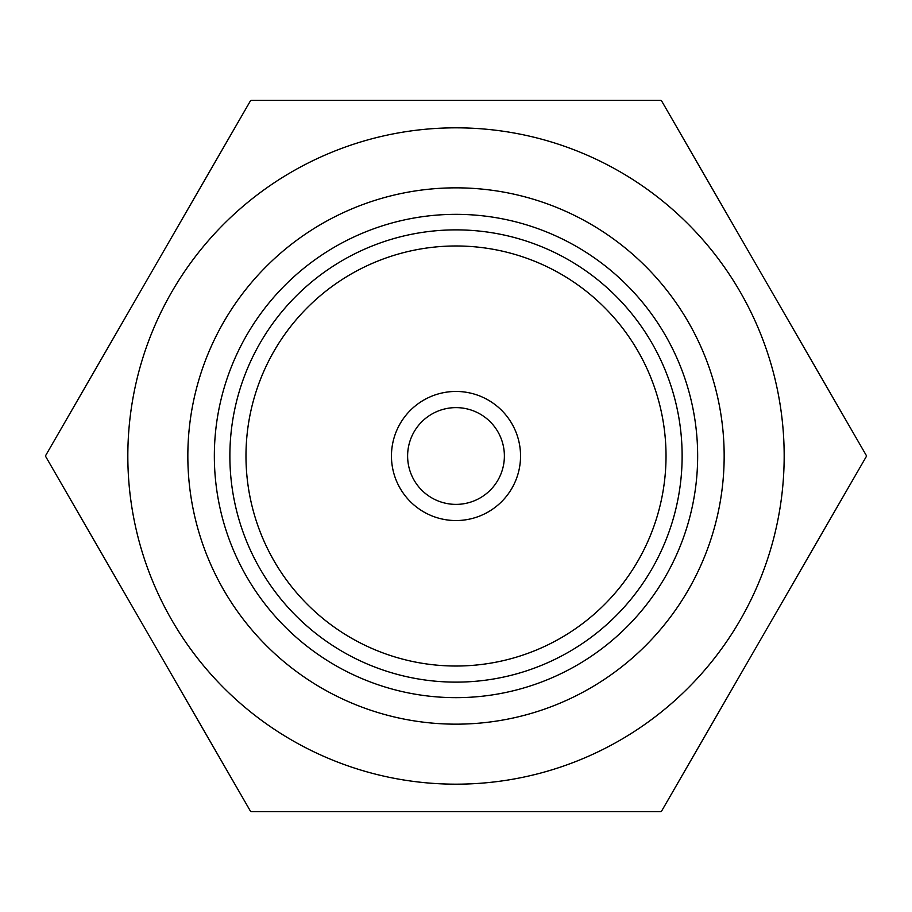 <?xml version="1.0" encoding="UTF-8"?>
<svg xmlns="http://www.w3.org/2000/svg" width="912" height="912" viewBox="0 0 912 912"><rect width="100%" height="100%" fill="white"/><g stroke="black" fill="none" stroke-linecap="round" stroke-linejoin="round"><path stroke-width="1.37" d="M724.162 456A268.162 268.162 0 0 1 456 724.162A268.162 268.162 0 0 1 187.838 456A268.162 268.162 0 0 1 456 187.838A268.162 268.162 0 0 1 724.162 456M784.172 456A328.172 328.172 0 0 1 456 784.172A328.172 328.172 0 0 1 127.828 456A328.172 328.172 0 0 1 456 127.828A328.172 328.172 0 0 1 784.172 456M214.343 456A241.657 241.657 0 0 1 456 214.343A241.657 241.657 0 0 1 697.657 456A241.657 241.657 0 0 1 456 697.657A241.657 241.657 0 0 1 214.343 456M229.87 456A226.13 226.13 0 0 1 456 229.87A226.13 226.13 0 0 1 682.13 456A226.13 226.13 0 0 1 456 682.13A226.13 226.13 0 0 1 229.87 456M666.022 456A210.022 210.022 0 0 1 456 666.022A210.022 210.022 0 0 1 245.978 456A210.022 210.022 0 0 1 456 245.978A210.022 210.022 0 0 1 666.022 456M520.547 456A64.547 64.547 0 0 1 456 520.547A64.547 64.547 0 0 1 391.453 456A64.547 64.547 0 0 1 456 391.453A64.547 64.547 0 0 1 520.547 456M504.382 456A48.382 48.382 0 0 1 456 504.382A48.382 48.382 0 0 1 407.618 456A48.382 48.382 0 0 1 456 407.618A48.382 48.382 0 0 1 504.382 456M866.4 455.635A410.4 410.4 0 0 1 866.4 456.365L661.519 811.235A410.4 410.4 0 0 1 660.881 811.6L251.119 811.6A410.4 410.4 0 0 1 250.481 811.235L45.6 456.365A410.4 410.4 0 0 1 45.6 455.635L250.481 100.765A410.4 410.4 0 0 1 251.119 100.4L660.881 100.4A410.4 410.4 0 0 1 661.519 100.765L866.4 455.635"/></g></svg>
